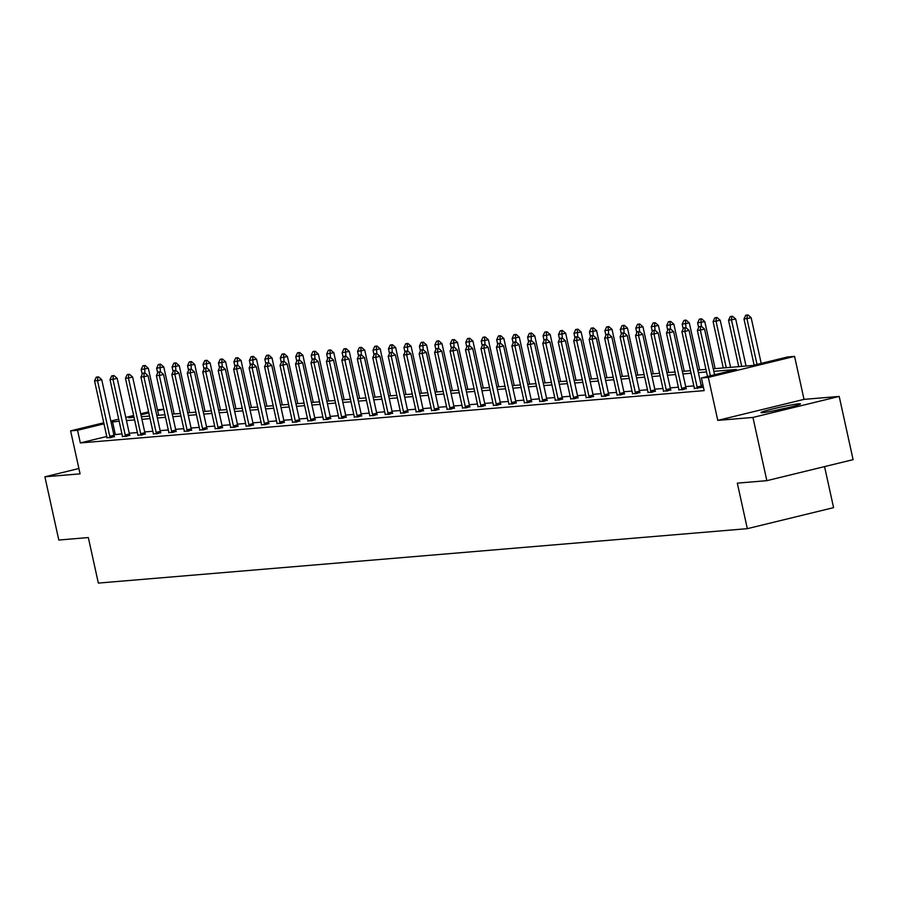 <?xml version="1.0" encoding="UTF-8"?>
<svg xmlns="http://www.w3.org/2000/svg" width="898" height="898" viewBox="0 0 898 898"><rect width="100%" height="100%" fill="white"/><g stroke="black" fill="none" stroke-linecap="round" stroke-linejoin="round"><path stroke-width="1.35" d="M798.894 403.786A20.227 1.111 -12.4 0 0 776.658 407.995A20.227 1.111 -12.4 0 0 760.954 412.564A20.227 1.111 -12.4 0 0 762.525 412.642A20.227 1.111 -12.4 0 0 784.773 408.444A20.227 1.111 -12.4 0 0 800.466 403.876A20.227 1.111 -12.4 0 0 798.894 403.786M713.27 368.786L752.67 365.475L787.636 356.955L794.573 356.383L708.32 377.396L701.383 377.968L736.349 369.448L713.831 371.345M804.024 399.374L717.771 420.387L752.939 417.435L766.847 480.666L853.1 459.653L839.203 396.422L804.024 399.374L794.573 356.383M824.555 466.601L833.58 507.651L747.327 528.664L98.342 583.083L88.33 537.554L58.797 540.035L44.9 476.804L80.079 473.852L70.616 430.86L103.764 422.79M157.476 409.802L163.75 409.275L157.689 410.756M752.939 417.435L839.203 396.422M78.901 468.52L44.9 476.804M106.772 436.484L80.337 442.927L704.155 390.619L701.383 377.968M702.954 385.13L701.147 385.287M693.84 385.893L685.69 386.578M678.383 387.195L670.234 387.88M662.926 388.486L654.777 389.171M647.469 389.788L639.32 390.473M632.012 391.079L623.863 391.764M616.556 392.381L608.406 393.055M601.099 393.672L592.949 394.357M585.642 394.974L577.493 395.648M570.185 396.265L562.036 396.95M554.728 397.556L546.579 398.241M539.271 398.858L531.122 399.543M523.815 400.149L515.665 400.834M508.358 401.451L500.208 402.136M492.901 402.742L484.752 403.426M477.444 404.044L469.295 404.729M461.987 405.335L453.838 406.019M446.531 406.637L438.381 407.31M431.074 407.928L422.924 408.612M415.617 409.23L407.468 409.903M400.16 410.521L392.011 411.205M384.703 411.812L376.554 412.496M369.246 413.114L361.097 413.798M353.79 414.405L345.64 415.089M338.333 415.707L330.183 416.391M322.876 416.998L314.727 417.682M307.419 418.3L299.27 418.984M291.962 419.591L283.813 420.275M276.505 420.893L268.356 421.577M261.049 422.183L252.899 422.868M245.592 423.486L237.442 424.159M230.135 424.776L221.986 425.461M214.678 426.079L206.529 426.752M199.221 427.369L191.072 428.054M183.764 428.66L175.615 429.345M168.308 429.962L160.158 430.647M152.851 431.253L144.701 431.938M137.394 432.555L129.245 433.24M121.937 433.846L113.844 434.767M106.941 437.652L110.712 437.674L114.315 436.439M122.397 436.349L126.169 436.383L129.772 435.148M137.854 435.059L141.626 435.081L145.229 433.857M153.311 433.756L157.083 433.79L160.686 432.555M168.768 432.466L172.539 432.488L176.143 431.264M184.225 431.163L187.996 431.197L191.6 429.962M199.682 429.873L203.453 429.906L207.056 428.672M215.138 428.571L218.91 428.604L222.513 427.369M230.595 427.28L234.367 427.313L237.97 426.079M246.052 425.989L249.824 426.011L253.427 424.776M261.509 424.687L265.28 424.72L268.884 423.486M276.966 423.396L280.737 423.418L284.34 422.183M292.422 422.094L296.194 422.127L299.797 420.893M307.879 420.803L311.651 420.825L315.254 419.591M323.336 419.501L327.108 419.534L330.711 418.3M338.793 418.21L342.565 418.232L346.168 417.009M354.25 416.908L358.021 416.941L361.625 415.707M369.707 415.617L373.478 415.639L377.081 414.416M385.163 414.315L388.935 414.348L392.538 413.114M400.62 413.024L404.392 413.058L407.995 411.823M416.077 411.722L419.849 411.755L423.452 410.521M431.534 410.431L435.306 410.465L438.909 409.23M446.991 409.14L450.762 409.162L454.366 407.928M462.448 407.838L466.219 407.872L469.822 406.637M477.904 406.547L481.676 406.57L485.279 405.335M493.361 405.245L497.133 405.279L500.736 404.044M508.818 403.954L512.59 403.977L516.193 402.742M524.275 402.652L528.046 402.686L531.65 401.451M539.732 401.361L543.503 401.384L547.106 400.16M555.189 400.059L558.96 400.093L562.563 398.858M570.645 398.768L574.417 398.791L578.02 397.567M586.102 397.466L589.874 397.5L593.477 396.265M601.559 396.175L605.331 396.209L608.934 394.974M617.016 394.873L620.787 394.907L624.391 393.672M632.473 393.582L636.244 393.616L639.847 392.381M647.929 392.291L651.701 392.314L655.304 391.079M663.386 390.989L667.158 391.023L670.761 389.788M678.843 389.698L682.615 389.721L686.218 388.486M694.3 388.396L703.392 387.128M703.381 387.049L701.675 387.195M717.771 420.387L708.32 377.396M80.337 442.927L77.554 430.277L70.616 430.86M766.847 480.666L737.314 483.135L747.327 528.664M133.869 416.56L128.841 417.783L134.049 417.346M141.356 416.739L149.506 416.055M156.813 415.437L164.963 414.753M172.27 414.146L180.419 413.462M187.727 412.844L195.876 412.16M203.184 411.553L211.333 410.869M218.641 410.251L226.79 409.578M234.097 408.96L242.247 408.276M249.554 407.658L257.704 406.985M265.011 406.367L273.16 405.683M280.468 405.077L288.617 404.392M295.925 403.774L304.074 403.09M311.382 402.484L319.531 401.799M326.838 401.181L334.988 400.497M342.295 399.891L350.445 399.206M357.752 398.589L365.901 397.904M373.209 397.298L381.358 396.613M388.666 395.996L396.815 395.311M404.122 394.705L412.272 394.02M419.579 393.403L427.729 392.729M435.036 392.112L443.185 391.427M450.493 390.81L458.642 390.136M465.95 389.519L474.099 388.834M481.407 388.228L489.556 387.543M496.863 386.926L505.013 386.241M512.32 385.635L520.47 384.95M527.777 384.333L535.926 383.648M543.234 383.042L551.383 382.357M558.691 381.74L566.84 381.055M574.148 380.449L582.297 379.764M589.604 379.147L597.754 378.462M605.061 377.856L613.211 377.171M620.518 376.554L628.667 375.88M635.975 375.263L644.124 374.578M651.432 373.961L659.581 373.287M666.888 372.67L675.038 371.985M682.345 371.379L690.495 370.694M697.802 370.077L705.951 369.392M148.81 412.923L140.941 414.842M110.824 421.061L118.704 419.153M125.765 417.424L133.645 415.505M140.717 413.787L148.585 411.868M119.153 421.207L111.06 422.116M103.988 423.845L77.554 430.277M706.513 371.952L698.375 372.636M691.056 373.254L682.918 373.938M675.599 374.545L667.461 375.229M660.142 375.847L652.004 376.531M644.685 377.138L636.547 377.822M629.229 378.44L621.09 379.113M613.772 379.731L605.634 380.415M598.315 381.033L590.177 381.706M582.858 382.324L574.72 383.008M567.401 383.614L559.263 384.299M551.944 384.916L543.806 385.601M536.488 386.207L528.35 386.892M521.031 387.509L512.893 388.194M505.574 388.8L497.436 389.485M490.117 390.102L481.979 390.787M474.66 391.393L466.522 392.078M459.204 392.695L451.065 393.369M443.747 393.986L435.609 394.671M428.29 395.288L420.152 395.962M412.833 396.579L404.695 397.264M397.376 397.881L389.238 398.555M381.919 399.172L373.781 399.857M366.463 400.463L358.324 401.148M351.006 401.765L342.868 402.45M335.549 403.056L327.411 403.741M320.092 404.358L311.954 405.043M304.635 405.649L296.497 406.334M289.178 406.951L281.04 407.636M273.722 408.242L265.584 408.927M258.265 409.544L250.127 410.218M242.808 410.835L234.67 411.52M227.351 412.137L219.213 412.811M211.894 413.428L203.756 414.113M196.438 414.719L188.299 415.404M180.981 416.021L172.843 416.706M165.524 417.312L157.374 417.997M150.067 418.614L141.918 419.299M134.61 419.905L126.461 420.59M115.303 434.408L112.531 421.757M97.803 377.003L96.322 377.126L97.803 377.003L97.523 380.651L101.721 379.63L113.956 435.261A2.593 0.988 -103.7 0 0 114.169 436.024L114.428 436.776M106.963 437.988L106.907 437.304A2.593 0.988 -103.7 0 0 106.783 436.54L94.548 380.898L97.523 380.651L109.758 436.293A2.593 0.988 -103.7 0 0 109.971 437.045L110.207 437.719M96.322 377.126L94.548 380.898M101.721 379.63L98.499 376.823M158.677 415.28L148.338 368.27L141.177 369.538L142.21 374.253M145.128 365.464L142.939 365.767L145.128 365.464L148.338 368.27M144.971 373.018L144.432 365.643M141.177 369.538L142.939 365.767M787.86 407.714A20.104 1.1 -12.4 0 0 774.02 410.756M113.26 375.701L111.779 375.824L113.26 375.701L112.98 379.349L117.178 378.327L129.413 433.97A2.593 0.988 -103.7 0 0 129.626 434.733L129.884 435.474M122.42 436.697L122.364 436.013A2.593 0.988 -103.7 0 0 122.24 435.238L110.005 379.607L112.98 379.349L125.215 434.991A2.593 0.988 -103.7 0 0 125.428 435.755L125.664 436.428M111.779 375.824L110.005 379.607M117.178 378.327L113.956 375.532M128.717 374.41L127.235 374.533L128.717 374.41L128.436 378.058L132.635 377.037L144.87 432.679A2.593 0.988 -103.7 0 0 145.083 433.431L145.341 434.183M137.888 435.395L137.821 434.711A2.593 0.988 -103.7 0 0 137.697 433.947L125.462 378.305L128.436 378.058L140.672 433.7A2.593 0.988 -103.7 0 0 140.885 434.464L141.121 435.126M127.235 374.533L125.462 378.305M132.635 377.037L129.413 374.23M174.133 413.989L163.795 366.968L156.634 368.247L157.666 372.962M160.585 364.173L158.396 364.465L160.585 364.173L163.795 366.968M160.428 371.727L159.889 364.341M156.634 368.247L158.396 364.465M189.59 412.687L179.252 365.677L172.09 366.945L173.123 371.66M176.042 362.882L173.853 363.174L176.042 362.882L179.252 365.677M175.885 370.425L175.346 363.05M172.09 366.945L173.853 363.174M144.174 373.108L142.692 373.231L144.174 373.108L143.893 376.756L148.091 375.734L160.327 431.377A2.593 0.988 -103.7 0 0 160.54 432.14L160.798 432.881M153.345 434.104L153.277 433.42A2.593 0.988 -103.7 0 0 153.154 432.645L140.919 377.014L143.893 376.756L156.129 432.398A2.593 0.988 -103.7 0 0 156.342 433.162L156.578 433.835M142.692 373.231L140.919 377.014M148.091 375.734L144.87 372.939M159.631 371.817L158.149 371.94L159.631 371.817L159.35 375.465L163.548 374.444L175.784 430.086A2.593 0.988 -103.7 0 0 175.997 430.849L176.255 431.59M168.802 432.802L168.734 432.118A2.593 0.988 -103.7 0 0 168.611 431.354L156.375 375.712L159.35 375.465L171.585 431.107A2.593 0.988 -103.7 0 0 171.799 431.871L172.034 432.533M158.149 371.94L156.375 375.712M163.548 374.444L160.327 371.637M175.088 370.515L173.606 370.638L175.088 370.515L174.807 374.163L179.005 373.141L191.24 428.784A2.593 0.988 -103.7 0 0 191.454 429.547L191.712 430.288M184.258 431.511L184.191 430.827A2.593 0.988 -103.7 0 0 184.068 430.052L171.832 374.421L174.807 374.163L187.042 429.805A2.593 0.988 -103.7 0 0 187.255 430.569L187.491 431.242M173.606 370.638L171.832 374.421M179.005 373.141L175.784 370.346M205.047 411.396L194.709 364.375L187.547 365.654L188.58 370.369M191.499 361.58L189.31 361.872L191.499 361.58L194.709 364.375M191.341 369.134L190.803 361.748M187.547 365.654L189.31 361.872M220.504 410.094L210.166 363.084L203.004 364.352L204.037 369.067M206.955 360.289L204.766 360.581L206.955 360.289L210.166 363.084M206.798 367.832L206.259 360.457M203.004 364.352L204.766 360.581M235.961 408.803L225.623 361.793L218.461 363.061L219.494 367.776M222.412 358.987L220.223 359.279L222.412 358.987L225.623 361.793M222.255 366.541L221.716 359.155M218.461 363.061L220.223 359.279M251.418 407.512L241.079 360.491L233.918 361.759L234.95 366.474M237.869 357.696L235.68 357.988L237.869 357.696L241.079 360.491M237.712 365.239L237.173 357.864M233.918 361.759L235.68 357.988M266.874 406.21L256.536 359.2L249.375 360.468L250.407 365.183M253.326 356.394L251.137 356.686L253.326 356.394L256.536 359.2M253.169 363.948L252.63 356.562M249.375 360.468L251.137 356.686M282.331 404.919L271.993 357.898L264.831 359.166L265.864 363.881M268.783 355.103L266.594 355.395L268.783 355.103L271.993 357.898M268.625 362.646L268.087 355.271M264.831 359.166L266.594 355.395M297.788 403.617L287.45 356.607L280.288 357.875L281.321 362.59M284.239 353.801L282.051 354.104L284.239 353.801L287.45 356.607M284.082 361.355L283.543 353.969M280.288 357.875L282.051 354.104M313.245 402.326L302.907 355.305L295.745 356.585L296.778 361.299M299.696 352.51L297.507 352.802L299.696 352.51L302.907 355.305M299.539 360.053L299 352.678M295.745 356.585L297.507 352.802M328.702 401.024L318.363 354.014L311.202 355.282L312.235 359.997M315.153 351.208L312.964 351.511L315.153 351.208L318.363 354.014M314.996 358.762L314.457 351.387M311.202 355.282L312.964 351.511M344.159 399.733L333.82 352.712L326.659 353.992L327.691 358.706M330.61 349.917L328.421 350.209L330.61 349.917L333.82 352.712M330.453 357.471L329.914 350.085M326.659 353.992L328.421 350.209M359.615 398.431L349.277 351.421L342.116 352.69L343.148 357.404M346.067 348.615L343.878 348.918L346.067 348.615L349.277 351.421M345.91 356.169L345.371 348.794M342.116 352.69L343.878 348.918M375.072 397.141L364.734 350.119L357.572 351.399L358.605 356.113M361.524 347.324L359.335 347.616L361.524 347.324L364.734 350.119M361.366 354.878L360.828 347.492M357.572 351.399L359.335 347.616M390.529 395.838L380.191 348.828L373.029 350.097L374.062 354.811M376.98 346.033L374.792 346.325L376.98 346.033L380.191 348.828M376.823 353.576L376.284 346.201M373.029 350.097L374.792 346.325M405.986 394.548L395.648 347.526L388.486 348.806L389.519 353.52M392.437 344.731L390.248 345.023L392.437 344.731L395.648 347.526M392.28 352.285L391.741 344.899M388.486 348.806L390.248 345.023M421.443 393.245L411.104 346.235L403.943 347.504L404.976 352.218M407.894 343.44L405.705 343.732L407.894 343.44L411.104 346.235M407.737 350.983L407.198 343.608M403.943 347.504L405.705 343.732M436.899 391.955L426.561 344.944L419.4 346.213L420.432 350.927M423.351 342.138L421.162 342.43L423.351 342.138L426.561 344.944M423.194 349.692L422.655 342.306M419.4 346.213L421.162 342.43M452.356 390.664L442.018 343.642L434.856 344.911L435.889 349.625M438.808 340.847L436.619 341.139L438.808 340.847L442.018 343.642M438.651 348.39L438.112 341.016M434.856 344.911L436.619 341.139M467.813 389.362L457.475 342.351L450.313 343.62L451.346 348.334M454.265 339.545L452.076 339.848L454.265 339.545L457.475 342.351M454.107 347.099L453.569 339.713M450.313 343.62L452.076 339.848M483.27 388.071L472.932 341.049L465.77 342.318L466.803 347.043M469.721 338.254L467.532 338.546L469.721 338.254L472.932 341.049M469.564 345.797L469.025 338.423M465.77 342.318L467.532 338.546M190.544 369.224L189.063 369.347L190.544 369.224L190.264 372.872L194.462 371.851L206.697 427.493A2.593 0.988 -103.7 0 0 206.91 428.256L207.169 428.997M199.715 430.209L199.648 429.536A2.593 0.988 -103.7 0 0 199.524 428.761L187.289 373.119L190.264 372.872L202.499 428.514A2.593 0.988 -103.7 0 0 202.712 429.278L202.948 429.94M189.063 369.347L187.289 373.119M194.462 371.851L191.24 369.056M206.001 367.922L204.519 368.045L206.001 367.922L205.721 371.581L209.919 370.56L222.154 426.191A2.593 0.988 -103.7 0 0 222.367 426.954L222.625 427.706M215.172 428.918L215.105 428.234A2.593 0.988 -103.7 0 0 214.981 427.459L202.746 371.828L205.721 371.581L217.956 427.212A2.593 0.988 -103.7 0 0 218.169 427.976L218.405 428.649M204.519 368.045L202.746 371.828M209.919 370.56L206.697 367.753M221.458 366.631L219.976 366.754L221.458 366.631L221.177 370.279L225.376 369.258L237.611 424.9A2.593 0.988 -103.7 0 0 237.824 425.663L238.082 426.404M230.629 427.628L230.562 426.943A2.593 0.988 -103.7 0 0 230.438 426.168L218.203 370.526L221.177 370.279L233.413 425.921A2.593 0.988 -103.7 0 0 233.626 426.685L233.862 427.347M219.976 366.754L218.203 370.526M225.376 369.258L222.154 366.463M236.915 365.329L235.433 365.452L236.915 365.329L236.634 368.988L240.832 367.967L253.068 423.598A2.593 0.988 -103.7 0 0 253.281 424.361L253.539 425.113M246.086 426.326L246.018 425.641A2.593 0.988 -103.7 0 0 245.895 424.877L233.66 369.235L236.634 368.988L248.869 424.619A2.593 0.988 -103.7 0 0 249.083 425.383L249.318 426.056M235.433 365.452L233.66 369.235M240.832 367.967L237.611 365.16M252.372 364.038L250.89 364.161L252.372 364.038L252.091 367.686L256.289 366.665L268.524 422.307A2.593 0.988 -103.7 0 0 268.738 423.07L268.996 423.811M261.543 425.035L261.475 424.35A2.593 0.988 -103.7 0 0 261.352 423.575L249.116 367.933L252.091 367.686L264.326 423.328A2.593 0.988 -103.7 0 0 264.54 424.092L264.775 424.754M250.89 364.161L249.116 367.933M256.289 366.665L253.068 363.87M267.829 362.736L266.347 362.871L267.829 362.736L267.548 366.395L271.746 365.374L283.981 421.005A2.593 0.988 -103.7 0 0 284.195 421.768L284.453 422.52M276.999 423.733L276.932 423.048A2.593 0.988 -103.7 0 0 276.808 422.284L264.573 366.642L267.548 366.395L279.783 422.026A2.593 0.988 -103.7 0 0 279.996 422.79L280.232 423.463M266.347 362.871L264.573 366.642M271.746 365.374L268.524 362.567M283.285 361.445L281.804 361.568L283.285 361.445L283.005 365.093L287.203 364.072L299.438 419.714A2.593 0.988 -103.7 0 0 299.651 420.477L299.91 421.218M292.456 422.442L292.389 421.757A2.593 0.988 -103.7 0 0 292.265 420.982L280.03 365.34L283.005 365.093L295.24 420.735A2.593 0.988 -103.7 0 0 295.453 421.499L295.689 422.172M281.804 361.568L280.03 365.34M287.203 364.072L283.981 361.277M298.742 360.154L297.26 360.278L298.742 360.154L298.462 363.802L302.66 362.781L314.895 418.412A2.593 0.988 -103.7 0 0 315.108 419.175L315.366 419.927M307.913 421.14L307.846 420.455A2.593 0.988 -103.7 0 0 307.722 419.692L295.487 364.049L298.462 363.802L310.697 419.445A2.593 0.988 -103.7 0 0 310.91 420.197L311.146 420.87M297.26 360.278L295.487 364.049M302.66 362.781L299.438 359.975M314.199 358.852L312.717 358.976L314.199 358.852L313.918 362.5L318.116 361.479L330.352 417.121A2.593 0.988 -103.7 0 0 330.565 417.884L330.823 418.625M323.37 419.849L323.302 419.164A2.593 0.988 -103.7 0 0 323.179 418.389L310.944 362.758L313.918 362.5L326.154 418.142A2.593 0.988 -103.7 0 0 326.367 418.906L326.603 419.579M312.717 358.976L310.944 362.758M318.116 361.479L314.895 358.684M329.656 357.561L328.174 357.685L329.656 357.561L329.375 361.209L333.573 360.188L345.809 415.83A2.593 0.988 -103.7 0 0 346.022 416.582L346.28 417.334M338.827 418.547L338.759 417.862A2.593 0.988 -103.7 0 0 338.636 417.099L326.401 361.456L329.375 361.209L341.61 416.852A2.593 0.988 -103.7 0 0 341.824 417.615L342.059 418.277M328.174 357.685L326.401 361.456M333.573 360.188L330.352 357.382M345.113 356.259L343.631 356.383L345.113 356.259L344.832 359.907L349.03 358.886L361.265 414.528A2.593 0.988 -103.7 0 0 361.479 415.291L361.737 416.032M354.283 417.256L354.216 416.571A2.593 0.988 -103.7 0 0 354.093 415.796L341.857 360.165L344.832 359.907L357.067 415.55A2.593 0.988 -103.7 0 0 357.281 416.313L357.516 416.986M343.631 356.383L341.857 360.165M349.03 358.886L345.809 356.091M360.569 354.968L359.088 355.092L360.569 354.968L360.289 358.616L364.487 357.595L376.722 413.237A2.593 0.988 -103.7 0 0 376.936 414L377.194 414.741M369.74 415.954L369.673 415.28A2.593 0.988 -103.7 0 0 369.549 414.506L357.314 358.863L360.289 358.616L372.524 414.259A2.593 0.988 -103.7 0 0 372.737 415.022L372.973 415.684M359.088 355.092L357.314 358.863M364.487 357.595L361.265 354.8M376.026 353.666L374.545 353.79L376.026 353.666L375.746 357.325L379.944 356.293L392.179 411.935A2.593 0.988 -103.7 0 0 392.392 412.698L392.651 413.439M385.197 414.663L385.13 413.978A2.593 0.988 -103.7 0 0 385.006 413.203L372.771 357.572L375.746 357.325L387.981 412.957A2.593 0.988 -103.7 0 0 388.194 413.72L388.43 414.393M374.545 353.79L372.771 357.572M379.944 356.293L376.722 353.498M391.483 352.375L390.001 352.499L391.483 352.375L391.202 356.023L395.401 355.002L407.636 410.644A2.593 0.988 -103.7 0 0 407.849 411.407L408.107 412.148M400.654 413.372L400.587 412.687A2.593 0.988 -103.7 0 0 400.463 411.913L388.228 356.27L391.202 356.023L403.438 411.666A2.593 0.988 -103.7 0 0 403.651 412.429L403.887 413.091M390.001 352.499L388.228 356.27M395.401 355.002L392.179 352.207M406.94 351.073L405.458 351.197L406.94 351.073L406.659 354.732L410.857 353.711L423.093 409.342A2.593 0.988 -103.7 0 0 423.306 410.105L423.564 410.857M416.111 412.07L416.043 411.385A2.593 0.988 -103.7 0 0 415.92 410.622L403.685 354.979L406.659 354.732L418.895 410.364A2.593 0.988 -103.7 0 0 419.108 411.127L419.344 411.8M405.458 351.197L403.685 354.979M410.857 353.711L407.636 350.905M422.397 349.782L420.915 349.906L422.397 349.782L422.116 353.43L426.314 352.409L438.55 408.051A2.593 0.988 -103.7 0 0 438.763 408.815L439.021 409.555M431.568 410.779L431.5 410.094A2.593 0.988 -103.7 0 0 431.377 409.32L419.142 353.677L422.116 353.43L434.351 409.073A2.593 0.988 -103.7 0 0 434.565 409.836L434.8 410.498M420.915 349.906L419.142 353.677M426.314 352.409L423.093 349.614M437.854 348.48L436.372 348.604L437.854 348.48L437.573 352.139L441.771 351.118L454.006 406.749A2.593 0.988 -103.7 0 0 454.22 407.512L454.478 408.264M447.024 409.477L446.957 408.792A2.593 0.988 -103.7 0 0 446.834 408.029L434.598 352.386L437.573 352.139L449.808 407.771A2.593 0.988 -103.7 0 0 450.021 408.534L450.257 409.207M436.372 348.604L434.598 352.386M441.771 351.118L438.55 348.312M453.31 347.189L451.829 347.313L453.31 347.189L453.03 350.837L457.228 349.816L469.463 405.458A2.593 0.988 -103.7 0 0 469.676 406.222L469.935 406.962M462.481 408.186L462.414 407.501A2.593 0.988 -103.7 0 0 462.29 406.727L450.055 351.084L453.03 350.837L465.265 406.48A2.593 0.988 -103.7 0 0 465.478 407.243L465.714 407.916M451.829 347.313L450.055 351.084M457.228 349.816L454.006 347.021M468.767 345.887L467.286 346.022L468.767 345.887L468.487 349.546L472.685 348.525L484.92 404.156A2.593 0.988 -103.7 0 0 485.133 404.919L485.391 405.671M477.938 406.884L477.871 406.199A2.593 0.988 -103.7 0 0 477.747 405.436L465.512 349.793L468.487 349.546L480.722 405.178A2.593 0.988 -103.7 0 0 480.935 405.941L481.171 406.614M467.286 346.022L465.512 349.793M472.685 348.525L469.463 345.719M484.224 344.596L482.742 344.72L484.224 344.596L483.943 348.244L488.142 347.223L500.377 402.865A2.593 0.988 -103.7 0 0 500.59 403.629L500.848 404.369M493.395 405.593L493.328 404.908A2.593 0.988 -103.7 0 0 493.204 404.134L480.969 348.491L483.943 348.244L496.179 403.887A2.593 0.988 -103.7 0 0 496.392 404.65L496.628 405.324M482.742 344.72L480.969 348.491M488.142 347.223L484.92 344.428M498.727 386.769L488.389 339.758L481.227 341.027L482.26 345.741M485.178 336.952L482.989 337.255L485.178 336.952L488.389 339.758M485.021 344.506L484.482 337.12M481.227 341.027L482.989 337.255M514.184 385.478L503.845 338.456L496.684 339.736L497.716 344.45M500.635 335.661L498.446 335.953L500.635 335.661L503.845 338.456M500.478 343.204L499.939 335.83M496.684 339.736L498.446 335.953M529.64 384.176L519.302 337.165L512.141 338.434L513.173 343.148M516.092 334.359L513.903 334.662L516.092 334.359L519.302 337.165M515.935 341.914L515.396 334.539M512.141 338.434L513.903 334.662M545.097 382.885L534.759 335.863L527.597 337.143L528.63 341.857M531.549 333.068L529.36 333.36L531.549 333.068L534.759 335.863M531.391 340.623L530.853 333.237M527.597 337.143L529.36 333.36M499.681 343.305L498.199 343.429L499.681 343.305L499.4 346.954L503.598 345.932L515.834 401.563A2.593 0.988 -103.7 0 0 516.047 402.326L516.305 403.079M508.852 404.291L508.784 403.606A2.593 0.988 -103.7 0 0 508.661 402.843L496.426 347.2L499.4 346.954L511.636 402.596A2.593 0.988 -103.7 0 0 511.849 403.348L512.085 404.021M498.199 343.429L496.426 347.2M503.598 345.932L500.377 343.126M515.138 342.003L513.656 342.127L515.138 342.003L514.857 345.651L519.055 344.63L531.29 400.272A2.593 0.988 -103.7 0 0 531.504 401.036L531.762 401.776M524.309 403L524.241 402.315A2.593 0.988 -103.7 0 0 524.118 401.541L511.882 345.91L514.857 345.651L527.092 401.294A2.593 0.988 -103.7 0 0 527.306 402.057L527.541 402.731M513.656 342.127L511.882 345.91M519.055 344.63L515.834 341.835M530.595 340.712L529.113 340.836L530.595 340.712L530.314 344.361L534.512 343.339L546.747 398.981A2.593 0.988 -103.7 0 0 546.961 399.733L547.219 400.486M539.765 401.698L539.698 401.013A2.593 0.988 -103.7 0 0 539.575 400.25L527.339 344.608L530.314 344.361L542.549 400.003A2.593 0.988 -103.7 0 0 542.762 400.766L542.998 401.428M529.113 340.836L527.339 344.608M534.512 343.339L531.29 340.533M546.051 339.41L544.57 339.534L546.051 339.41L545.771 343.058L549.969 342.037L562.204 397.679A2.593 0.988 -103.7 0 0 562.417 398.443L562.676 399.183M555.222 400.407L555.155 399.722A2.593 0.988 -103.7 0 0 555.031 398.948L542.796 343.317L545.771 343.058L558.006 398.701A2.593 0.988 -103.7 0 0 558.219 399.464L558.455 400.138M544.57 339.534L542.796 343.317M549.969 342.037L546.747 339.242M561.508 338.119L560.026 338.243L561.508 338.119L561.228 341.768L565.426 340.746L577.661 396.388A2.593 0.988 -103.7 0 0 577.874 397.152L578.132 397.893M570.679 399.105L570.612 398.431A2.593 0.988 -103.7 0 0 570.488 397.657L558.253 342.015L561.228 341.768L573.463 397.41A2.593 0.988 -103.7 0 0 573.676 398.173L573.912 398.835M560.026 338.243L558.253 342.015M565.426 340.746L562.204 337.951M576.965 336.817L575.483 336.941L576.965 336.817L576.684 340.477L580.883 339.444L593.118 395.086A2.593 0.988 -103.7 0 0 593.331 395.85L593.589 396.59M586.136 397.814L586.068 397.129A2.593 0.988 -103.7 0 0 585.945 396.355L573.71 340.724L576.684 340.477L588.92 396.108A2.593 0.988 -103.7 0 0 589.133 396.871L589.369 397.545M575.483 336.941L573.71 340.724M580.883 339.444L577.661 336.649M592.422 335.526L590.94 335.65L592.422 335.526L592.141 339.175L596.339 338.153L608.575 393.795A2.593 0.988 -103.7 0 0 608.788 394.559L609.046 395.3M601.593 396.523L601.525 395.838A2.593 0.988 -103.7 0 0 601.402 395.064L589.167 339.422L592.141 339.175L604.376 394.817A2.593 0.988 -103.7 0 0 604.59 395.58L604.825 396.243M590.94 335.65L589.167 339.422M596.339 338.153L593.118 335.358M607.879 334.224L606.397 334.348L607.879 334.224L607.598 337.884L611.796 336.862L624.031 392.493A2.593 0.988 -103.7 0 0 624.245 393.257L624.503 394.009M617.049 395.221L616.982 394.536A2.593 0.988 -103.7 0 0 616.859 393.773L604.623 338.131L607.598 337.884L619.833 393.515A2.593 0.988 -103.7 0 0 620.047 394.278L620.282 394.952M606.397 334.348L604.623 338.131M611.796 336.862L608.575 334.056M560.554 381.583L550.216 334.572L543.054 335.841L544.087 340.555M547.005 331.766L544.817 332.069L547.005 331.766L550.216 334.572M546.848 339.321L546.31 331.946M543.054 335.841L544.817 332.069M576.011 380.292L565.673 333.27L558.511 334.55L559.544 339.264M562.462 330.475L560.273 330.767L562.462 330.475L565.673 333.27M562.305 338.03L561.766 330.644M558.511 334.55L560.273 330.767M591.468 378.99L581.129 331.979L573.968 333.248L575.001 337.962M577.919 329.184L575.73 329.476L577.919 329.184L581.129 331.979M577.762 336.728L577.223 329.353M573.968 333.248L575.73 329.476M606.925 377.699L596.586 330.677L589.425 331.957L590.457 336.671M593.376 327.882L591.187 328.174L593.376 327.882L596.586 330.677M593.219 335.437L592.68 328.051M589.425 331.957L591.187 328.174M622.381 376.397L612.043 329.386L604.882 330.655L605.914 335.369M608.833 326.591L606.644 326.883L608.833 326.591L612.043 329.386M608.676 334.135L608.137 326.76M604.882 330.655L606.644 326.883M637.838 375.106L627.5 328.096L620.338 329.364L621.371 334.078M624.29 325.289L622.101 325.581L624.29 325.289L627.5 328.096M624.132 332.844L623.594 325.458M620.338 329.364L622.101 325.581M653.295 373.815L642.957 326.793L635.795 328.062L636.828 332.776M639.746 323.998L637.558 324.29L639.746 323.998L642.957 326.793M639.589 331.542L639.05 324.167M635.795 328.062L637.558 324.29M668.752 372.513L658.414 325.503L651.252 326.771L652.285 331.485M655.203 322.696L653.014 322.999L655.203 322.696L658.414 325.503M655.046 330.251L654.507 322.865M651.252 326.771L653.014 322.999M623.335 332.934L621.854 333.057L623.335 332.934L623.055 336.582L627.253 335.56L639.488 391.202A2.593 0.988 -103.7 0 0 639.702 391.966L639.96 392.707M632.506 393.93L632.439 393.245A2.593 0.988 -103.7 0 0 632.315 392.471L620.08 336.829L623.055 336.582L635.29 392.224A2.593 0.988 -103.7 0 0 635.503 392.987L635.739 393.65M621.854 333.057L620.08 336.829M627.253 335.56L624.031 332.765M684.209 371.222L673.87 324.2L666.709 325.469L667.742 330.195M670.66 321.405L668.471 321.697L670.66 321.405L673.87 324.2M670.503 328.949L669.964 321.574M666.709 325.469L668.471 321.697M638.792 331.631L637.311 331.766L638.792 331.631L638.512 335.291L642.71 334.269L654.945 389.9A2.593 0.988 -103.7 0 0 655.158 390.664L655.417 391.416M647.963 392.628L647.896 391.943A2.593 0.988 -103.7 0 0 647.772 391.18L635.537 335.538L638.512 335.291L650.747 390.922A2.593 0.988 -103.7 0 0 650.96 391.685L651.196 392.359M637.311 331.766L635.537 335.538M642.71 334.269L639.499 331.463M699.665 369.92L689.327 322.91L682.166 324.178L683.198 328.893M686.117 320.103L683.928 320.406L686.117 320.103L689.327 322.91M685.96 327.658L685.421 320.283M682.166 324.178L683.928 320.406M654.249 330.341L652.767 330.464L654.249 330.341L653.969 333.989L658.167 332.967L670.402 388.61A2.593 0.988 -103.7 0 0 670.615 389.373L670.873 390.114M663.42 391.337L663.353 390.652A2.593 0.988 -103.7 0 0 663.229 389.878L650.994 334.236L653.969 333.989L666.204 389.631A2.593 0.988 -103.7 0 0 666.417 390.394L666.653 391.068M652.767 330.464L650.994 334.236M658.167 332.967L654.956 330.172M715.122 368.629L704.784 321.607L697.623 322.887L698.655 327.602M701.574 318.812L699.385 319.104L701.574 318.812L704.784 321.607M701.417 326.367L700.878 318.981M697.623 322.887L699.385 319.104M669.706 329.038L668.224 329.173L669.706 329.038L669.425 332.698L673.623 331.676L685.859 387.307A2.593 0.988 -103.7 0 0 686.072 388.071L686.33 388.823M678.877 390.035L678.809 389.35A2.593 0.988 -103.7 0 0 678.686 388.587L666.451 332.945L669.425 332.698L681.661 388.329A2.593 0.988 -103.7 0 0 681.874 389.092L682.11 389.766M668.224 329.173L666.451 332.945M673.623 331.676L670.413 328.87M730.579 367.327L720.241 320.317L713.079 321.585L723.272 367.944M717.031 317.51L714.842 317.813L717.031 317.51L720.241 320.317M726.246 367.697L716.054 321.338L716.335 317.69M713.079 321.585L714.842 317.813M685.163 327.748L683.681 327.871L685.163 327.748L684.882 331.396L689.08 330.374L701.316 386.017A2.593 0.988 -103.7 0 0 701.529 386.78L701.787 387.521M694.334 388.744L694.266 388.059A2.593 0.988 -103.7 0 0 694.143 387.285L681.908 331.654L684.882 331.396L697.117 387.038A2.593 0.988 -103.7 0 0 697.331 387.801L697.566 388.475M683.681 327.871L681.908 331.654M689.08 330.374L685.87 327.579M746.036 366.036L735.698 319.014L728.536 320.294L738.728 366.642M732.487 316.219L730.299 316.511L732.487 316.219L735.698 319.014M741.703 366.395L731.511 320.036L731.791 316.388M728.536 320.294L730.299 316.511M700.62 326.457L699.138 326.58L700.62 326.457L700.339 330.105L704.537 329.083L714.584 374.758M707.512 376.475L697.364 330.352L700.339 330.105L710.385 375.779M699.138 326.58L697.364 330.352M704.537 329.083L701.327 326.277M761.201 363.398L751.166 317.724L743.993 318.992L754.129 365.116M747.944 314.917L745.755 315.22L747.944 314.917L751.166 317.724M757.003 364.42L746.968 318.745L747.248 315.097M743.993 318.992L745.755 315.22M109.971 437.045L114.169 436.024M109.758 436.293L113.956 435.261M125.428 435.755L129.626 434.733M125.215 434.991L129.413 433.97M140.885 434.464L145.083 433.431M140.672 433.7L144.87 432.679M156.342 433.162L160.54 432.14M156.129 432.398L160.327 431.377M171.799 431.871L175.997 430.849M171.585 431.107L175.784 430.086M187.255 430.569L191.454 429.547M187.042 429.805L191.24 428.784M202.712 429.278L206.91 428.256M202.499 428.514L206.697 427.493M218.169 427.976L222.367 426.954M217.956 427.212L222.154 426.191M233.626 426.685L237.824 425.663M233.413 425.921L237.611 424.9M249.083 425.383L253.281 424.361M248.869 424.619L253.068 423.598M264.54 424.092L268.738 423.07M264.326 423.328L268.524 422.307M279.996 422.79L284.195 421.768M279.783 422.026L283.981 421.005M295.453 421.499L299.651 420.477M295.24 420.735L299.438 419.714M310.91 420.197L315.108 419.175M310.697 419.445L314.895 418.412M326.367 418.906L330.565 417.884M326.154 418.142L330.352 417.121M341.824 417.615L346.022 416.582M341.61 416.852L345.809 415.83M357.281 416.313L361.479 415.291M357.067 415.55L361.265 414.528M372.737 415.022L376.936 414M372.524 414.259L376.722 413.237M388.194 413.72L392.392 412.698M387.981 412.957L392.179 411.935M403.651 412.429L407.849 411.407M403.438 411.666L407.636 410.644M419.108 411.127L423.306 410.105M418.895 410.364L423.093 409.342M434.565 409.836L438.763 408.815M434.351 409.073L438.55 408.051M450.021 408.534L454.22 407.512M449.808 407.771L454.006 406.749M465.478 407.243L469.676 406.222M465.265 406.48L469.463 405.458M480.935 405.941L485.133 404.919M480.722 405.178L484.92 404.156M496.392 404.65L500.59 403.629M496.179 403.887L500.377 402.865M511.849 403.348L516.047 402.326M511.636 402.596L515.834 401.563M527.306 402.057L531.504 401.036M527.092 401.294L531.29 400.272M542.762 400.766L546.961 399.733M542.549 400.003L546.747 398.981M558.219 399.464L562.417 398.443M558.006 398.701L562.204 397.679M573.676 398.173L577.874 397.152M573.463 397.41L577.661 396.388M589.133 396.871L593.331 395.85M588.92 396.108L593.118 395.086M604.59 395.58L608.788 394.559M604.376 394.817L608.575 393.795M620.047 394.278L624.245 393.257M619.833 393.515L624.031 392.493M635.503 392.987L639.702 391.966M635.29 392.224L639.488 391.202M650.96 391.685L655.158 390.664M650.747 390.922L654.945 389.9M666.417 390.394L670.615 389.373M666.204 389.631L670.402 388.61M681.874 389.092L686.072 388.071M681.661 388.329L685.859 387.307M697.331 387.801L701.529 386.78M697.117 387.038L701.316 386.017"/></g></svg>
